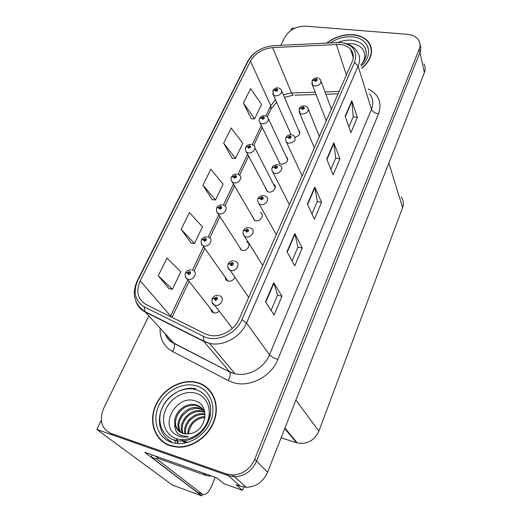 <?xml version="1.0" encoding="UTF-8"?>
<svg xmlns="http://www.w3.org/2000/svg" width="522" height="522" viewBox="0 0 522 522"><rect width="100%" height="100%" fill="white"/><g stroke="black" fill="none" stroke-linecap="round" stroke-linejoin="round"><path stroke-width="0.78" d="M290.676 133.678L290.637 134.637M252.72 216.963L254.273 220.238L255.61 220.747C260.302 221.902 264.798 215.116 260.837 212.904L260.354 212.643M278.422 160.548L279.505 163.445L281.293 164.195C286.839 163.438 288.646 161.076 286.722 157.115L286.252 156.796M239.233 246.599L241.073 250.051L242.123 250.429C247.05 251.741 251.611 244.289 247.206 242.175L246.723 241.947M225.295 277.267C225.25 278.944 225.974 280.144 227.455 280.869L228.186 281.117C231.285 281.469 233.53 280.183 234.926 277.247M265.776 188.298L267.075 191.378L268.654 192.018C273.137 193.036 277.554 186.843 273.998 184.566L273.521 184.273M210.875 309.017C210.908 310.825 211.743 312.065 213.387 312.737L213.772 312.854C215.756 313.265 217.576 312.685 219.233 311.125M198.034 382.92L196.481 382.646M294.578 28.332L291.981 28.116L290.826 30.498M202.464 494.275L201.779 495.9L144.738 452.274L217.093 477.989L223.814 483.679L242.443 490.334L236.003 484.71L240.388 486.269L246.338 487.32C256.152 486.837 263.245 481.806 267.61 472.227L424.366 72.604C425.554 69.433 425.391 66.503 423.857 63.828M243.741 487.104L242.443 490.334M148.803 315.914L103.643 408.465C98.971 420.314 101.425 428.647 111.01 433.449L226.378 473.937L232.531 475C242.704 474.452 250.097 469.226 254.703 459.308L419.225 49.159L419.956 52.487C421.013 49.753 421.045 47.182 420.053 44.761C421.045 47.182 421.013 49.753 419.956 52.487L256.543 461.148L419.956 52.487L424.366 72.604M111.01 433.449L113.483 435.302L228.375 475.699L234.502 476.762C244.622 476.227 251.969 471.02 256.543 461.148C251.969 471.02 244.622 476.227 234.502 476.762L228.375 475.699L96.844 429.449L172.312 485.016L201.779 495.9M101.294 420.308L96.844 429.449M295.178 137.214C299.478 135.694 300.763 133.456 299.028 130.507L298.564 130.154M369.759 43.815L369.093 43.117M401.209 197.068C403.506 200.22 403.976 203.75 402.612 207.652L318.87 431.172C314.329 440.62 307.132 444.548 297.259 442.956L281.104 437.827M206.712 387.304L205.231 386.626M371.259 47.73L370.881 47.28M361.877 68.486C371.638 59.599 373.98 50.934 368.91 42.491C365.498 37.975 360.252 35.385 353.185 34.713C343.587 34.184 334.811 36.912 326.844 42.902M197.982 382.698L195.45 382.065C180.207 378.959 162.055 389.758 155.354 405.933C148.47 422.05 154.806 440.548 169.885 445.697L177.186 447.145C192.814 448.261 209.935 435.505 214.803 419.231C219.834 402.977 211.997 386.809 197.982 382.698M161.024 439.929L163.197 442.219M370.065 45.081L370.809 46.138M206.901 387.924L208.454 388.857M202.725 385.06L205.609 386.456M339.718 44.39C344.429 44.859 348.07 46.51 350.627 49.362C353.583 52.95 354.06 57.185 352.063 62.059L239.233 318.955C234.535 330.276 220.264 338.021 209.25 335.241L204.963 333.728L146.095 304.561C137.638 299.315 135.681 291.4 140.229 280.81L250.462 61.159C255.154 53.211 262.54 48.696 272.608 47.606L339.718 44.39M340.598 42.445L273.137 45.708C261.829 46.934 253.535 52.004 248.257 60.93L137.893 280.229C132.758 292.124 134.944 301.037 144.437 306.962L203.293 336.272C215.743 343.039 235.931 334.393 241.908 319.64L354.523 62.301C357.903 51.228 353.263 44.605 340.598 42.445M265.496 301.827L274.063 314.975L281.965 296.242L273.704 282.709L265.496 301.827M271.081 310.401L277.554 295.139L273.704 282.709M277.534 295.191L281.965 296.242M287.009 251.695L294.786 265.828L302.277 248.054L294.786 233.582L287.009 251.695M292.079 260.902L297.938 247.089L294.786 233.582M297.912 247.147L302.277 248.054M345.146 116.236L350.928 132.666L357.374 117.372L351.808 100.713L345.146 116.236M348.911 126.937L353.231 116.758L351.808 100.713M353.198 116.837L357.374 117.372M326.752 159.086L333.14 174.85L339.913 158.792L333.76 142.767L326.752 159.086M330.915 169.356L335.705 158.068L333.76 142.767M335.672 158.14L339.913 158.792M307.399 204.18L314.453 219.181L321.572 202.295L314.779 187L307.399 204.18M311.993 213.955L317.298 201.459L314.779 187M317.265 201.525L321.572 202.295M419.225 49.159C420.464 45.929 420.308 42.967 418.742 40.266C416.517 36.827 412.785 34.85 407.551 34.341L305.762 26.159C296.294 26.159 289.286 29.891 284.731 37.349L280.849 45.303M158.244 275.786L172.436 289.247L180.834 271.825L166.975 258.096L158.244 275.786L169.076 288.699M223.67 143.198L235.507 158.447L242.776 143.38L231.194 127.949L223.67 143.198L232.212 158.303M243.435 103.141L254.605 118.853L261.542 104.465L250.612 88.596L243.435 103.141L251.33 118.814M181.154 229.36L194.497 243.5L202.49 226.92L189.447 212.552L181.154 229.36L191.156 243.095M202.934 185.219L215.495 199.952L223.116 184.155L210.829 169.219L202.934 185.219L212.18 199.685M215.495 199.952L212.023 199.672M235.507 158.447L232.062 158.296M254.605 118.853L251.18 118.814M194.497 243.5L191.006 243.076M172.436 289.247L168.926 288.673M210.131 390.678L207.756 388.688M371.423 48.572L370.881 47.437M192.39 270.063L192.964 270.318C198.262 271.962 193.512 280.869 188.129 279.316L187.744 279.205C184.945 278.559 184.781 272.862 185.499 273.045L187.47 272.725L188.272 274.546C190.687 273.978 191.176 272.96 189.727 271.492L187.528 272.595L188.409 272.849L189.349 272.419L188.71 273.626L188.383 272.902L187.47 272.725M189.01 273.626L188.409 272.849M187.528 272.595L185.643 272.862M188.951 273.639L188.383 272.902M219.247 295.641L219.645 295.804C225.406 297.423 220.702 306.975 214.953 305.266L214.725 305.2C212.526 304.6 211.664 302.453 212.134 298.76L214.268 298.467L215.142 300.385C217.654 299.824 218.137 298.76 216.597 297.194L214.333 298.33L215.253 298.604L216.206 298.16L215.579 299.426L215.227 298.662L214.268 298.467M215.88 299.432L215.253 298.604M214.333 298.33L212.284 298.571M215.814 299.445L215.227 298.662M208.043 236.981L209.015 237.445C213.818 239.285 209.113 247.363 204.004 245.999L203.273 245.764C201.453 245.033 200.82 243.095 201.368 239.937L203.352 239.526L204.167 241.255C206.549 240.681 207.019 239.696 205.57 238.306L203.41 239.396L205.257 239.226L204.585 240.368L204.259 239.676L203.352 239.526M204.8 240.374L204.285 239.624M203.41 239.396L201.499 239.755M204.748 240.381L204.259 239.676M223.142 205.068L224.486 205.74C228.812 207.723 224.173 215.057 219.312 213.857L218.274 213.505C216.63 212.65 216.095 210.816 216.682 208.004L218.672 207.502L219.494 209.146C221.85 208.565 222.3 207.619 220.852 206.301L218.731 207.378L220.591 207.208L219.906 208.291L219.573 207.632L218.672 207.502M220.043 208.304L219.599 207.586M218.731 207.378L216.8 207.821M219.99 208.304L219.573 207.632M237.719 174.257L239.389 175.131C243.278 177.219 238.717 183.888 234.084 182.837L232.773 182.367C231.115 180.788 230.678 179.059 231.455 177.173L233.458 176.593L234.293 178.159C236.61 177.571 237.047 176.651 235.598 175.418L233.51 176.475L235.389 176.305L234.685 177.336L234.352 176.71L233.458 176.593M234.763 177.343L234.371 176.658M233.51 176.475L231.566 176.997M234.711 177.336L234.352 176.71M234.88 261.091L235.742 261.483C240.936 263.356 236.238 271.955 230.809 270.448L230.169 270.252C228.179 269.469 227.455 267.447 227.99 264.178L230.137 263.78L231.018 265.607C233.497 265.032 233.96 264.002 232.427 262.527L230.195 263.649L231.109 263.897L232.094 263.479L231.442 264.68L231.089 263.949L230.137 263.78M231.644 264.693L231.109 263.897M230.195 263.649L228.121 263.995M231.585 264.693L231.089 263.949M249.947 227.794L251.226 228.414C255.884 230.476 251.219 238.221 246.084 236.903L245.072 236.57C243.285 235.631 242.684 233.725 243.265 230.861L245.425 230.359L246.319 232.094C248.753 231.507 249.209 230.522 247.669 229.132L245.484 230.235L247.408 230.065L246.723 231.2L246.364 230.509L245.425 230.359M246.847 231.213L246.391 230.456M245.484 230.235L243.389 230.672M246.789 231.213L246.364 230.509M264.471 195.685L266.129 196.533C270.279 198.725 265.678 205.714 260.804 204.565L259.473 204.082C257.724 202.503 257.229 200.716 257.998 198.732L260.158 198.138L261.065 199.789C263.466 199.195 263.904 198.236 262.37 196.924L260.217 198.014L262.161 197.851L261.457 198.928L261.091 198.269L260.158 198.138M261.509 198.934L261.117 198.216M260.217 198.014L258.109 198.549M261.457 198.928L261.091 198.269M278.5 164.698L280.471 165.768C284.164 168.038 279.642 174.361 275.016 173.369L273.404 172.749C271.897 171.203 271.499 169.533 272.21 167.732L274.383 167.053L275.29 168.619C277.658 168.019 278.082 167.099 276.549 165.859L274.435 166.929L276.392 166.772L275.668 167.79L275.303 167.164L274.383 167.053M275.662 167.79L275.329 167.118M274.435 166.929L272.314 167.549M275.609 167.777L275.303 167.164M215.24 477.33L211.547 486.184C208.441 492.879 205.44 495.58 202.543 494.301L156.809 459.066L151.243 457.076L152.124 454.903M157.403 457.65L156.809 459.066M202.543 494.301L197.433 492.422L151.243 457.076M175.731 442.545L175.529 442.108M175.483 442.003L174.609 439.687M177.428 442.552L176.423 438.65M205.903 474.009L155.954 456.261M203.737 473.474L206.236 475.542L211.782 476.103M155.856 456.45L158.59 458.57L206.236 475.542M346.83 43.776L351.606 43.711C363.221 44.416 368.682 55.149 361.524 64.18M327.209 42.882C335.059 37.055 343.691 34.4 353.087 34.928C360.076 35.594 365.263 38.152 368.643 42.615C373.654 50.928 371.37 59.475 361.805 68.251M371.129 48.657L371.566 49.831M176.11 438.552C164.978 434.833 160.404 420.934 165.924 409.091C171.288 397.19 185.29 389.895 196.207 393.334C207.201 396.596 212.532 410.148 207.143 422.448C201.923 434.8 187.163 442.447 176.11 438.552M174.276 433.749L179.02 436.34L182.889 437.149L188.527 436.797L180.358 435.315C176.24 432.921 174.4 429.104 174.831 423.857C175.81 428.595 178.491 431.779 182.876 433.404L185.669 434.004L192.024 433.221C206.993 429.019 209.518 405.274 195.946 401.196C178.217 393.686 159.934 422.644 174.276 433.749M197.838 383.017C211.717 387.083 219.462 403.095 214.477 419.186C209.648 435.289 192.703 447.902 177.239 446.786L170.035 445.357C155.119 440.268 148.842 421.972 155.647 406.025C162.27 390.012 180.227 379.318 195.313 382.385L197.838 383.017M209.857 390.913L211.984 393.197M188.644 433.984C187.842 431.622 192.416 423.074 192.801 423.57C195.704 420.047 199.75 418.005 204.931 417.456M187.861 434.05C187.391 425.489 195.861 416.347 205.015 416.7M185.042 433.926C182.067 424.099 193.642 411.343 204.559 413.979L205.048 414.083M185.708 434.01C184.925 428.843 186.484 424.118 190.393 419.832L195.189 416.269C198.921 414.677 202.223 414.148 205.081 414.683M182.602 433.312C177.199 423.518 189.408 408.002 201.479 410.938L204.591 411.943M183.183 433.508C182.446 431.766 182.145 429.56 182.289 426.879C182.315 423.988 185.721 417.952 186.804 417.267C190.452 413.013 197.773 410.449 202.255 411.701L204.833 412.478M180.468 432.294C172.501 422.99 185.114 404.635 198.353 407.845L203.436 409.985M180.977 432.588C178.191 427.329 177.604 423.068 182.583 415.395L188.794 410.22L195.195 408.393L199.136 408.622L203.75 410.449M174.831 423.857C172.958 413.939 184.547 402.208 195.169 404.7L196.97 405.176C200.572 406.423 203.215 408.902 204.892 412.621M179.053 431.289C176.808 428.399 175.699 426.252 175.718 424.856C175.235 420.954 176.077 417.261 178.237 413.783C179.973 411.31 181.956 409.339 184.181 407.884C186.263 406.201 193.375 404.557 195.972 405.49L197.773 405.966L202.379 408.687M204.213 410.762L204.565 411.016M165.872 443.915L163.412 441.912M209.315 413.404L209.55 418.246M186.902 442.689L180.938 439.537L187.444 442.539M184.984 443.015L182.824 440.946M209.165 415.107L208.839 420.393M212.115 416.654L212.2 417.313M185.049 443.008L182.596 440.796M251.806 144.503L253.757 145.573C257.242 147.713 252.772 153.794 248.355 152.881L246.802 152.293C245.36 150.734 245.001 149.103 245.732 147.406L247.735 146.741L248.576 148.235C250.867 147.635 251.291 146.754 249.842 145.586L247.793 146.63L249.679 146.46L248.961 147.439L248.622 146.839L247.735 146.741M248.981 147.439L248.642 146.793M247.793 146.63L245.836 147.224M248.929 147.432L248.622 146.839M265.424 115.74L267.616 116.993C269.463 120.784 267.642 123.101 262.142 123.936L260.38 123.238C259.134 121.75 258.847 120.217 259.519 118.631L261.535 117.9L262.383 119.316C264.641 118.716 265.052 117.861 263.61 116.758L261.587 117.789L263.479 117.62L262.755 118.553L262.409 117.979L261.535 117.9M262.723 118.546L262.435 117.939M261.587 117.789L259.623 118.455M262.677 118.533L262.409 117.979M261.444 213.4L261.072 213.328M278.598 87.931L280.999 89.347C282.578 92.975 280.738 95.167 275.472 95.944L273.541 95.148L272.856 90.808L274.879 90.006L275.733 91.363C277.958 90.756 278.356 89.928 276.914 88.884L274.931 89.901L276.823 89.738L276.086 90.619L275.747 90.078L274.879 90.006M276.014 90.606L275.766 90.032M274.931 89.901L272.96 90.632M275.968 90.593L275.747 90.078M274.748 185.336L274.357 185.264M292.039 134.78L294.291 136.059C296.281 140.04 294.428 142.434 288.731 143.243L286.878 142.499C285.593 141.012 285.273 139.446 285.932 137.801L288.105 137.038L289.025 138.532C291.361 137.925 291.765 137.038 290.239 135.87L288.157 136.927L290.128 136.771L289.39 137.736L289.025 137.136L288.105 137.038M289.325 137.723L289.044 137.09M288.157 136.927L286.03 137.625M289.279 137.704L289.025 137.136M305.129 105.881L307.608 107.349C309.292 111.14 307.412 113.404 301.984 114.148L299.928 113.287L299.184 108.889L301.364 108.054L302.29 109.47C304.594 108.857 304.985 108.002 303.465 106.899L301.416 107.937L303.393 107.786L302.643 108.7L302.271 108.132L301.364 108.054M302.538 108.674L302.29 108.087M301.416 107.937L299.282 108.713M302.492 108.661L302.271 108.132M317.787 77.941L320.456 79.579C321.872 83.187 319.979 85.34 314.786 86.032L312.567 85.066L311.999 80.943L314.185 80.036L315.112 81.386C317.383 80.766 317.761 79.938 316.247 78.9L314.231 79.925L316.208 79.775L315.451 80.636L314.185 80.036M315.308 80.603L315.099 80.055M314.231 79.925L312.097 80.76M315.262 80.584L315.079 80.101M267.61 472.227L254.703 459.308M240.388 486.269L226.378 473.937M318.87 431.172L295.909 400.087M402.612 207.652L388.877 163.073M296.483 442.734L284.738 428.562M368.127 88.968C378.802 94.28 382.254 102.606 378.483 113.94L277.861 359.404C273.919 358.19 271.127 356.65 269.482 354.797L371.442 109.261C373.687 103.46 373.086 98.351 369.641 93.94M277.861 359.404C271.264 376.616 249.549 387.885 233.262 382.593L228.153 380.538L172.573 351.528C163.843 346.51 159.686 338.739 160.097 328.201M203.293 336.272L203.808 341.401L229.589 371.788L234.998 373.759C247.937 377.047 264.289 368.062 269.482 354.797L246.534 323.02C240.786 337.029 223.214 346.699 209.524 343.398L203.808 341.401L145.188 311.986C140.816 309.729 137.782 306.342 136.092 301.82M337.356 42.354L336.749 42.38M255.76 52.213C252.119 54.941 249.366 58.131 247.5 61.785L248.257 60.93M137.893 280.229L137.286 280.679C131.629 293.716 134.147 304 144.848 311.536L173.728 343.032L229.83 372.14C230.698 374.294 230.137 377.093 228.153 380.538M144.437 306.962L144.848 311.536L203.502 340.951L209.524 343.398L234.998 373.759L229.83 372.14L174.002 343.391C175.014 345.551 174.537 348.259 172.573 351.528M273.854 45.668L273.137 45.708M241.908 319.64L246.534 323.02L358.112 66.157L354.523 62.301M344.755 43.182C349.72 44.416 353.596 46.843 356.382 50.464C359.971 54.921 360.552 60.154 358.112 66.157L371.442 109.261C372.538 111.701 374.881 113.261 378.483 113.94M165.089 333.636C166.818 337.773 169.696 340.905 173.728 343.032L174.002 343.391C169.865 341.551 166.942 338.413 165.239 333.982M140.229 280.81L171.64 317.219M336.292 44.331L346.393 74.972M272.608 47.606L291.53 92.955L283.302 94.697M339.13 91.5L325.01 91.931M315.308 92.231L291.53 92.955L293.077 95.2L284.451 97.36M275.479 99.519L270.768 105.705L265.913 115.891M250.462 61.159L270.768 105.705L270.983 109.124L267.362 116.745M261.405 125.352L252.224 144.633M247.735 154.062L238.058 174.374M233.582 183.77L223.39 205.153M218.927 214.535L208.206 237.04M203.737 246.423L192.461 270.089M187.979 279.505L170.714 315.751M294.721 95.154L316.182 94.521M307.608 204.624L314.942 187.528M326.942 159.556L333.904 143.328M345.316 116.719L351.932 101.294M287.244 252.113L294.976 234.078M265.75 302.212L273.919 283.172M213.87 312.88L185.447 276.777M232.375 328.377L214.725 305.2L212.069 302.434M227.938 281.045L201.277 243.435M241.555 250.266L216.552 211.293M254.749 220.48L231.305 180.286M248.674 297.462L230.169 270.252L227.886 267.597M262.729 265.457L243.128 234.058M276.301 234.554L257.835 201.74M289.416 204.696L272.027 170.577M338.276 42.341C342.791 40.566 347.274 39.848 351.73 40.194C361.629 41.558 366.47 46.354 366.274 54.595L365.831 56.826M330.648 42.7C337.414 38.328 344.611 36.383 352.226 36.86C368.773 37.662 374.476 54.66 361.152 66.105M210.19 415.571C211.175 409.646 210.399 404.217 207.86 399.278C214.027 409.313 209.603 426.35 198.223 434.865C190.165 440.757 181.989 442.441 173.702 439.922C161.331 435.772 156.313 420.327 162.466 407.212C168.436 394.032 183.946 385.947 196.057 389.732C201.224 391.363 205.159 394.547 207.86 399.278C210.444 404.067 211.234 409.457 210.209 415.453M176.893 438.8L178.022 442.682L176.925 438.806M196.559 385.882C210.255 389.869 217.002 406.716 210.275 422.141C203.763 437.632 185.206 447.243 171.392 442.317C157.481 437.619 151.915 420.223 158.845 405.516C165.578 390.737 182.961 381.673 196.559 385.882M195.926 388.727C183.405 386.104 168.462 394.508 162.355 407.597C156.124 420.641 160.084 436.157 171.66 441.775M267.551 191.659L245.555 150.362M279.975 163.751L259.33 121.45M291.106 134.643L272.654 93.503M302.101 175.823L285.73 140.509M314.368 147.883L298.975 111.467M326.25 120.823L311.778 83.409M246.338 487.32L232.531 475M297.259 442.956L284.934 428.053M287.805 159.425L286.722 157.115M299.935 132.621L299.028 130.507M195.867 382.502L195.45 382.065M350.627 49.362L353.231 57.701M247.5 61.785L137.286 280.679M276.627 102.097L270.983 109.124M262.344 127.296L253.692 145.514M248.726 155.954L239.559 175.248M234.639 185.604L224.936 206.02M220.043 216.304L209.779 237.901M204.924 248.126L194.073 270.951M189.238 281.13L172.006 317.396M338.093 93.875L325.858 94.234M189.669 272.836L189.349 272.419M191.28 269.783C188.455 269.9 186.589 270.866 185.675 272.68M216.565 298.649L216.206 298.16M218.17 295.361C217.159 295.015 215.671 295.432 213.713 296.62L212.31 298.375M205.524 239.624L205.257 239.226M206.98 236.74C204.082 236.949 202.268 237.895 201.538 239.585M220.826 207.58L220.591 207.208M222.131 204.859C219.403 205.002 217.641 205.936 216.845 207.658M235.585 176.651L235.389 176.305M236.766 174.08C234.274 174.133 232.558 175.053 231.618 176.834M232.407 263.943L232.094 263.479M233.849 260.843C232.655 260.491 231.057 261.052 229.06 262.54L228.16 263.806M247.669 230.502L247.408 230.065M248.961 227.579C247.578 227.422 246.13 227.879 244.616 228.962L243.435 230.496M262.383 198.256L262.161 197.851M263.545 195.496C260.347 195.894 258.547 196.853 258.162 198.373M276.575 167.144L276.392 166.772M277.626 164.541C274.187 165.063 272.432 166.009 272.367 167.379M209.642 476.194L207.847 474.7M365.818 56.891L366.274 54.595C365.896 58.086 364.069 61.537 360.8 64.943M177.239 446.786L177.695 447.171M205.074 414.481L204.559 413.979M202.255 411.701L201.479 410.938M199.136 408.622L198.353 407.845M195.972 405.49L195.169 404.7M275.244 187.639L254.99 147.987M250.912 144.346C248.172 144.555 246.495 145.462 245.888 147.067M287.752 160L268.654 119.205M264.589 115.61C262.214 115.675 260.576 116.576 259.675 118.305M299.869 133.201L281.867 91.37M277.815 87.82C275.636 87.84 274.03 88.727 273.013 90.482M290.278 137.11L290.128 136.771M291.224 134.65C288.281 134.924 286.571 135.864 286.089 137.456M319.353 136.529L308.528 109.62M304.365 105.77C301.846 105.868 300.17 106.795 299.341 108.55M331.366 109.183L321.213 81.628M317.076 77.85C315.105 77.7 313.468 78.613 312.156 80.603"/></g></svg>
